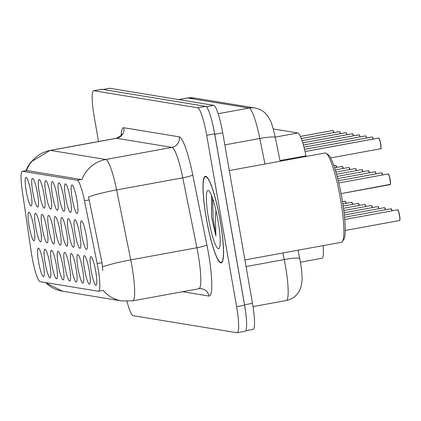 <?xml version="1.0" encoding="UTF-8"?>
<svg xmlns="http://www.w3.org/2000/svg" width="421" height="421" viewBox="0 0 421 421"><rect width="100%" height="100%" fill="white"/><g stroke="black" fill="none" stroke-linecap="round" stroke-linejoin="round"><path stroke-width="0.63" d="M72.233 198.859A14.519 2.194 79.6 0 1 72.28 185.066A14.519 2.194 79.6 0 1 76.832 199.617A14.519 2.194 79.6 0 1 77.443 213.289A14.519 2.194 79.6 0 1 72.233 198.859M52.53 195.623A14.519 2.194 79.6 0 1 52.578 181.825A14.519 2.194 79.6 0 1 57.13 196.381A14.519 2.194 79.6 0 1 57.74 210.053A14.519 2.194 79.6 0 1 52.53 195.623M45.963 194.544A14.519 2.194 79.6 0 1 46.01 180.746A14.519 2.194 79.6 0 1 50.562 195.297A14.519 2.194 79.6 0 1 51.173 208.974A14.519 2.194 79.6 0 1 45.963 194.544M39.395 193.465A14.519 2.194 79.6 0 1 39.442 179.667A14.519 2.194 79.6 0 1 43.994 194.218A14.519 2.194 79.6 0 1 44.605 207.895A14.519 2.194 79.6 0 1 39.395 193.465M59.098 196.702A14.519 2.194 79.6 0 1 59.145 182.903A14.519 2.194 79.6 0 1 63.697 197.46A14.519 2.194 79.6 0 1 64.308 211.131A14.519 2.194 79.6 0 1 59.098 196.702M65.665 197.781A14.519 2.194 79.6 0 1 65.713 183.988A14.519 2.194 79.6 0 1 70.265 198.538A14.519 2.194 79.6 0 1 70.875 212.21A14.519 2.194 79.6 0 1 65.665 197.781M32.827 192.386A14.519 2.194 79.6 0 1 32.875 178.588A14.519 2.194 79.6 0 1 37.427 193.139A14.519 2.194 79.6 0 1 38.037 206.816A14.519 2.194 79.6 0 1 32.827 192.386M26.26 191.308A14.519 2.194 79.6 0 1 26.307 177.509A14.519 2.194 79.6 0 1 30.859 192.06A14.519 2.194 79.6 0 1 31.47 205.737A14.519 2.194 79.6 0 1 26.26 191.308M81.685 234.75A14.519 2.194 79.6 0 1 81.732 220.951A14.519 2.194 79.6 0 1 86.284 235.502A14.519 2.194 79.6 0 1 86.9 249.179A14.519 2.194 79.6 0 1 81.685 234.75M75.117 233.666A14.519 2.194 79.6 0 1 75.164 219.873A14.519 2.194 79.6 0 1 79.716 234.423A14.519 2.194 79.6 0 1 80.332 248.101A14.519 2.194 79.6 0 1 75.117 233.666M55.414 230.429A14.519 2.194 79.6 0 1 55.461 216.636A14.519 2.194 79.6 0 1 60.014 231.187A14.519 2.194 79.6 0 1 60.629 244.859A14.519 2.194 79.6 0 1 55.414 230.429M68.549 232.587A14.519 2.194 79.6 0 1 68.597 218.794A14.519 2.194 79.6 0 1 73.149 233.345A14.519 2.194 79.6 0 1 73.764 247.022A14.519 2.194 79.6 0 1 68.549 232.587M61.982 231.508A14.519 2.194 79.6 0 1 62.029 217.715A14.519 2.194 79.6 0 1 66.581 232.266A14.519 2.194 79.6 0 1 67.197 245.938A14.519 2.194 79.6 0 1 61.982 231.508M35.711 227.193A14.519 2.194 79.6 0 1 35.759 213.4A14.519 2.194 79.6 0 1 40.311 227.95A14.519 2.194 79.6 0 1 40.926 241.622A14.519 2.194 79.6 0 1 35.711 227.193M42.279 228.271A14.519 2.194 79.6 0 1 42.326 214.478A14.519 2.194 79.6 0 1 46.878 229.029A14.519 2.194 79.6 0 1 47.494 242.701A14.519 2.194 79.6 0 1 42.279 228.271M48.847 229.35A14.519 2.194 79.6 0 1 48.894 215.557A14.519 2.194 79.6 0 1 53.446 230.108A14.519 2.194 79.6 0 1 54.062 243.78A14.519 2.194 79.6 0 1 48.847 229.35M29.144 226.114A14.519 2.194 79.6 0 1 29.191 212.321A14.519 2.194 79.6 0 1 33.743 226.872A14.519 2.194 79.6 0 1 34.359 240.544A14.519 2.194 79.6 0 1 29.144 226.114M45.168 263.083A14.519 2.194 79.6 0 1 45.21 249.285A14.519 2.194 79.6 0 1 49.762 263.835A14.519 2.194 79.6 0 1 50.378 277.513A14.519 2.194 79.6 0 1 45.168 263.083M51.736 264.162A14.519 2.194 79.6 0 1 51.778 250.363A14.519 2.194 79.6 0 1 56.33 264.914A14.519 2.194 79.6 0 1 56.946 278.591A14.519 2.194 79.6 0 1 51.736 264.162M58.303 265.241A14.519 2.194 79.6 0 1 58.345 251.442A14.519 2.194 79.6 0 1 62.897 265.993A14.519 2.194 79.6 0 1 63.513 279.67A14.519 2.194 79.6 0 1 58.303 265.241M64.871 266.319A14.519 2.194 79.6 0 1 64.913 252.521A14.519 2.194 79.6 0 1 69.465 267.072A14.519 2.194 79.6 0 1 70.081 280.749A14.519 2.194 79.6 0 1 64.871 266.319M71.438 267.398A14.519 2.194 79.6 0 1 71.481 253.6A14.519 2.194 79.6 0 1 76.033 268.151A14.519 2.194 79.6 0 1 76.648 281.828A14.519 2.194 79.6 0 1 71.438 267.398M78.006 268.477A14.519 2.194 79.6 0 1 78.048 254.679A14.519 2.194 79.6 0 1 82.6 269.23A14.519 2.194 79.6 0 1 83.216 282.907A14.519 2.194 79.6 0 1 78.006 268.477M84.574 269.556A14.519 2.194 79.6 0 1 84.616 255.757A14.519 2.194 79.6 0 1 89.168 270.308A14.519 2.194 79.6 0 1 89.784 283.986A14.519 2.194 79.6 0 1 84.574 269.556M91.141 270.635A14.519 2.194 79.6 0 1 91.183 256.836A14.519 2.194 79.6 0 1 95.735 271.387A14.519 2.194 79.6 0 1 96.351 285.064A14.519 2.194 79.6 0 1 91.141 270.635M38.6 262.004A14.519 2.194 79.6 0 1 38.643 248.206A14.519 2.194 79.6 0 1 43.195 262.757A14.519 2.194 79.6 0 1 43.81 276.434A14.519 2.194 79.6 0 1 38.6 262.004M97.167 263.572A24.502 3.705 79.6 0 1 97.956 267.767A24.502 3.705 79.6 0 1 98.488 291.227A24.502 3.705 79.6 0 1 98.288 291.232L40.111 281.67A24.502 3.705 79.6 0 1 31.354 252.758L22.218 190.566A24.502 3.705 79.6 0 1 22.36 171.279A24.502 3.705 79.6 0 1 22.566 171.279L77.196 180.256A24.502 3.705 79.6 0 1 84.489 200.796L97.167 263.572L101.977 262.693L102.782 270.556M323.096 245.627A27.223 4.115 79.6 0 1 321.918 258.268L300.436 262.199M273.245 128.926L297.852 132.968A27.223 4.115 79.6 0 1 305.956 155.796L306.099 156.491M220.246 220.741A44.01 6.657 -100.4 0 0 205.359 176.31A44.01 6.657 -100.4 0 0 206.311 218.452A44.01 6.657 -100.4 0 0 221.204 262.888A44.01 6.657 -100.4 0 0 220.246 220.741M45.61 282.575A31.759 31.349 99.3 0 0 62.461 291.2L121.79 300.947A31.759 31.349 -80.7 0 1 103.056 290.285L102.682 290.427M126.968 301.368A27.223 4.115 -100.4 0 0 133.115 315.671L236.976 332.737A27.223 4.115 -100.4 0 0 237.202 332.737L245.143 331.28A27.223 4.115 -100.4 0 0 244.554 305.214L214.642 133.831A27.223 4.115 -100.4 0 0 205.659 106.345L101.798 89.278A27.223 4.115 -100.4 0 0 101.572 89.284L93.63 90.736A27.223 4.115 -100.4 0 0 94.225 116.801L98.54 141.535M26.544 170.537L81.916 179.635A31.759 31.349 99.3 0 1 105.803 159.491A36.295 5.489 79.6 0 1 116.606 189.924A31.759 3.773 168.6 0 0 88.526 196.886L101.977 262.693M237.202 332.737A27.223 4.115 -100.4 0 0 236.613 306.667L206.7 135.283A27.223 4.115 -100.4 0 0 197.717 107.797L93.857 90.731A27.223 4.115 -100.4 0 0 93.63 90.736M245.785 330.722L253.063 329.39A27.223 4.115 -100.4 0 0 252.474 303.325L222.714 132.831A27.223 4.115 -100.4 0 0 213.731 105.345L109.76 88.263A27.223 4.115 -100.4 0 0 109.534 88.263L102.95 89.468M246.517 321.565A27.223 4.115 -100.4 0 0 244.533 304.778L214.773 134.288A27.223 4.115 -100.4 0 0 210.842 117.175M333.742 132.589A5.447 0.821 -100.4 0 0 332.769 130.51L300.42 136.43M332.769 130.51L332.974 130.657A5.263 0.795 79.6 0 1 333.885 132.562L332.869 130.521M332.79 130.51L300.41 136.404L332.69 130.499A5.447 0.821 -100.4 0 0 332.685 130.499A5.447 0.821 -100.4 0 0 332.674 130.505M340.31 133.667A5.447 0.821 -100.4 0 0 339.337 131.589L301.299 138.551M339.337 131.589L339.542 131.736A5.263 0.795 79.6 0 1 340.452 133.641L339.437 131.599M339.258 131.578L301.289 138.525L339.252 131.578A5.447 0.821 -100.4 0 0 339.252 131.578A5.447 0.821 -100.4 0 0 339.242 131.584L339.258 131.578M346.878 134.746A5.447 0.821 -100.4 0 0 345.904 132.668L302.062 140.693M345.904 132.668L346.109 132.815A5.263 0.795 79.6 0 1 347.02 134.72M345.925 132.668L302.052 140.667L345.82 132.657A5.447 0.821 -100.4 0 0 345.82 132.657A5.447 0.821 -100.4 0 0 345.809 132.662M353.445 135.825A5.447 0.821 -100.4 0 0 352.472 133.746L302.752 142.845M352.388 133.736A5.447 0.821 -100.4 0 0 352.377 133.741L302.746 142.819L352.393 133.736A5.447 0.821 -100.4 0 0 352.388 133.736L352.677 133.894A5.263 0.795 79.6 0 1 353.587 135.799L352.572 133.757M360.013 136.904A5.447 0.821 -100.4 0 0 359.039 134.825L303.388 145.008M359.039 134.825L359.245 134.973A5.263 0.795 79.6 0 1 360.155 136.878L359.139 134.836M358.96 134.815L303.383 144.987L358.955 134.815A5.447 0.821 -100.4 0 0 358.955 134.815A5.447 0.821 -100.4 0 0 358.945 134.82L358.96 134.815M206.385 218.467A43.558 6.589 -100.4 0 0 221.12 262.441A43.558 6.589 -100.4 0 0 220.178 220.73A43.558 6.589 -100.4 0 0 205.443 176.757A43.558 6.589 -100.4 0 0 206.385 218.467M244.901 259.936L341.442 242.27A45.368 6.862 -100.4 0 0 342.378 241.554A45.368 6.862 -100.4 0 0 340.457 198.823A45.368 6.862 -100.4 0 0 326.238 153.349A45.368 6.862 -100.4 0 0 325.107 153.012L229.298 170.542M342.378 241.554L343.778 239.475A43.558 6.589 -100.4 0 0 341.936 198.454A43.558 6.589 -100.4 0 0 328.285 154.796L326.238 153.349M211.574 195.87L211.547 216.883L215.91 236.007L215.399 217.915L215.962 210.453M217.962 220.367A29.586 4.473 -100.4 0 0 208.69 190.713A29.586 4.473 -100.4 0 0 208.595 218.831A29.586 4.473 -100.4 0 0 219.215 248.237A29.586 4.473 -100.4 0 0 217.962 220.367M215.91 236.007L213.11 218.157L212.621 198.433M211.547 216.883L211.668 195.849M397.808 209.974A5.263 0.795 79.6 0 1 399.55 215.289C400.418 223.146 399.682 218.567 399.824 220.225L399.524 220.541A5.447 0.821 -100.4 0 1 399.513 220.541L345.204 230.476L399.524 220.541A5.447 0.821 -100.4 0 0 399.403 215.326A5.447 0.821 -100.4 0 0 397.561 209.826C397.661 210.753 397.519 206.822 399.555 215.289A5.263 0.795 79.6 0 1 399.697 220.315M388.351 174.084A5.263 0.795 79.6 0 1 390.099 179.399C390.967 187.261 390.23 182.682 390.372 184.34L341.047 193.623L390.067 184.651A5.447 0.821 -100.4 0 0 390.067 184.651A5.447 0.821 -100.4 0 0 389.951 179.435A5.447 0.821 -100.4 0 0 388.109 173.941C388.209 174.862 388.062 170.937 390.104 179.404A5.263 0.795 79.6 0 1 390.246 184.43M366.58 137.983A5.447 0.821 -100.4 0 0 365.607 135.904L303.978 147.182M365.607 135.904L365.812 136.051A5.263 0.795 79.6 0 1 366.723 137.956L365.707 135.915M365.628 135.904L303.973 147.161L365.528 135.894A5.447 0.821 -100.4 0 0 365.523 135.894A5.447 0.821 -100.4 0 0 365.512 135.899M373.148 139.062A5.447 0.821 -100.4 0 0 372.175 136.988L304.53 149.366M372.175 136.988L372.38 137.13A5.263 0.795 79.6 0 1 373.29 139.035L372.275 136.999M372.096 136.972L304.52 149.339L372.09 136.972A5.447 0.821 -100.4 0 0 372.09 136.972A5.447 0.821 -100.4 0 0 372.08 136.978L372.096 136.972M378.742 138.067L378.947 138.209A5.263 0.795 79.6 0 1 380.647 143.514C381.079 148.203 381.142 149.908 380.826 148.629L380.616 148.766A5.447 0.821 -100.4 0 0 380.5 143.55A5.447 0.821 -100.4 0 0 378.742 138.067L305.046 151.549M378.763 138.062L305.041 151.523L378.658 138.051A5.447 0.821 -100.4 0 0 378.658 138.051A5.447 0.821 -100.4 0 0 378.647 138.056M22.566 171.279L26.96 170.473M77.196 180.256L81.595 179.451M84.489 200.796L89.299 199.917M279.954 160.554L305.956 155.796M275.218 137.109L297.852 132.968M121.143 135.299A45.368 6.862 79.6 0 1 123.863 127.742L179.241 136.841A45.368 6.862 79.6 0 1 192.75 174.883A9.073 1.079 -11.4 0 1 182.782 177.815L116.606 189.924L130.736 259.873A36.295 5.489 79.6 0 1 131.905 266.088A36.295 5.489 79.6 0 1 132.694 300.847L198.865 288.738A36.295 5.489 -100.4 0 0 198.08 253.979A36.295 5.489 -100.4 0 0 196.907 247.764L182.782 177.815A36.295 5.489 -100.4 0 0 171.973 147.382L116.596 138.283A36.295 5.489 -100.4 0 0 116.296 138.283C120.438 136.283 122.264 134.904 121.774 134.146M102.535 266.877A31.759 3.773 168.6 0 1 130.736 259.873L196.907 247.764A9.073 1.079 -11.4 0 0 206.874 244.833A45.368 6.862 79.6 0 1 208.942 296.052L182.577 291.716M26.549 170.51A31.759 31.349 -80.7 0 1 50.425 150.392L105.803 159.491L171.973 147.382A9.073 8.957 99.3 0 0 179.241 136.841M25.976 170.616L27.833 166.558L30.891 161.932L50.125 150.392A36.295 5.489 79.6 0 1 50.425 150.392L116.596 138.283A9.073 8.957 99.3 0 0 123.863 127.742M192.75 174.883L206.874 244.833M236.613 306.667L244.554 305.214M206.7 135.283L214.642 133.831M197.717 107.797L205.659 106.345M93.857 90.731L101.798 89.278M208.942 296.052A9.073 8.957 99.3 0 0 201.591 288.711L198.865 288.738M298.063 250.211L300.431 262.178C302.389 274.092 302.189 279.712 301.91 281.949L301.268 285.885C300.268 289.174 299.363 291.3 298.557 292.253C295.589 296.705 291.474 299.463 286.212 300.531A36.295 5.489 -100.4 0 0 285.427 265.767A36.295 5.489 -100.4 0 0 284.254 259.557L246.053 266.546M222.714 132.831L214.773 134.288M213.731 105.345L206.306 106.708M252.474 303.325L244.533 304.778M109.76 88.263L103.066 89.489M264.962 164.016L259.804 138.488L224.819 144.892M255.058 108.002A18.15 17.914 99.3 0 0 248.995 108.055L187.745 97.993A36.295 5.489 -100.4 0 0 187.445 97.993L193.807 97.935L255.058 108.002C263.772 109.934 267.13 115.128 267.945 116.396L269.935 119.827C271.192 121.585 272.987 127.484 275.308 137.53A18.15 2.158 168.6 0 0 259.804 138.488A36.295 5.489 -100.4 0 0 248.995 108.055L218.152 113.702M299.757 258.599A18.15 2.158 168.6 0 0 284.254 259.557L282.928 252.979M193.807 97.935A18.15 17.914 99.3 0 0 187.745 97.993L178.867 99.619M346.083 203.28A5.447 0.821 -100.4 0 0 345.02 201.196L346.225 203.254A5.263 0.795 79.6 0 0 345.267 201.338M336.626 167.395A5.447 0.821 -100.4 0 0 335.569 165.311L336.774 167.369A5.263 0.795 79.6 0 0 335.811 165.453M352.651 204.364A5.447 0.821 -100.4 0 0 351.588 202.275L352.793 204.332A5.263 0.795 79.6 0 0 351.835 202.417M359.218 205.443A5.447 0.821 -100.4 0 0 358.155 203.354L359.36 205.411A5.263 0.795 79.6 0 0 358.403 203.501M365.786 206.522A5.447 0.821 -100.4 0 0 364.723 204.432L365.928 206.495A5.263 0.795 79.6 0 0 364.97 204.58M372.353 207.6A5.447 0.821 -100.4 0 0 371.29 205.511L372.496 207.574A5.263 0.795 79.6 0 0 371.538 205.659M343.194 168.474A5.447 0.821 -100.4 0 0 342.136 166.39L343.341 168.447M342.378 166.532A5.263 0.795 79.6 0 1 343.336 168.447M349.762 169.552A5.447 0.821 -100.4 0 0 348.704 167.469L349.909 169.526A5.263 0.795 79.6 0 0 348.946 167.611M356.329 170.631A5.447 0.821 -100.4 0 0 355.271 168.547L356.476 170.605A5.263 0.795 79.6 0 0 355.513 168.689M362.897 171.71A5.447 0.821 -100.4 0 0 361.839 169.626L363.044 171.684A5.263 0.795 79.6 0 0 362.081 169.768M378.921 208.679A5.447 0.821 -100.4 0 0 377.858 206.59L379.063 208.653A5.263 0.795 79.6 0 0 378.105 206.737M385.489 209.758A5.447 0.821 -100.4 0 0 384.426 207.669L385.631 209.732A5.263 0.795 79.6 0 0 384.673 207.816M392.056 210.837A5.447 0.821 -100.4 0 0 390.993 208.748L392.198 210.81A5.263 0.795 79.6 0 0 391.241 208.895M369.464 172.789A5.447 0.821 -100.4 0 0 368.407 170.705L369.612 172.763A5.263 0.795 79.6 0 0 368.649 170.847M376.032 173.868A5.447 0.821 -100.4 0 0 374.974 171.784L376.179 173.841M375.216 171.926A5.263 0.795 79.6 0 1 376.174 173.841M382.6 174.947A5.447 0.821 -100.4 0 0 381.542 172.863L382.747 174.92A5.263 0.795 79.6 0 0 381.784 173.005M378.842 138.077L379.184 138.42C379.468 139.635 378.889 136.051 380.647 143.514A5.263 0.795 79.6 0 1 380.795 148.545M98.488 291.227L102.871 290.427M45.321 282.528L62.461 291.2M121.79 300.947L132.694 300.847M50.125 150.392L116.296 138.283M286.212 300.531L253.01 306.604M187.445 97.993L178.709 99.593M275.308 137.53L280.097 161.248M345.02 201.196L342.478 201.659M335.569 165.311L333.879 165.616M351.588 202.275L342.826 203.88M358.155 203.354L343.162 206.095M364.723 204.432L343.478 208.321M371.29 205.511L343.773 210.547M347.025 134.72L346.004 132.678M342.136 166.39L334.611 167.763M348.704 167.469L335.295 169.921M355.271 168.547L335.942 172.084M361.839 169.626L336.563 174.252M222.056 262.272L221.12 262.441M206.379 176.583L205.443 176.757M377.858 206.59L344.046 212.779M384.426 207.669L344.299 215.01M390.993 208.748L344.525 217.252M397.561 209.826L344.731 219.494M368.407 170.705L337.153 176.42M374.974 171.784L337.716 178.599M381.542 172.863L338.263 180.783M388.109 173.941L338.784 182.967M380.616 148.766L330.632 157.912"/></g></svg>
